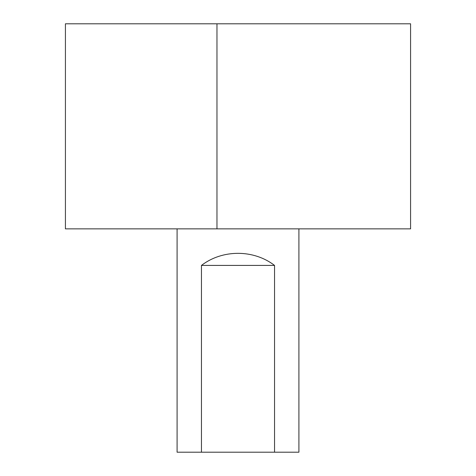 <?xml version="1.0" encoding="UTF-8"?>
<svg xmlns="http://www.w3.org/2000/svg" width="476" height="476" viewBox="0 0 476 476"><rect width="100%" height="100%" fill="white"/><g stroke="black" fill="none" stroke-linecap="round" stroke-linejoin="round"><path stroke-width="0.71" d="M410.58 23.8L410.58 228.861L216.967 228.861L216.967 23.8L410.58 23.8M216.967 23.8L65.42 23.8L65.42 228.861L216.967 228.861M201.455 265.412C222.375 249.317 253.625 249.317 274.545 265.412L201.455 265.412L201.455 452.2L298.91 452.2L298.91 228.861M274.545 265.412L274.545 452.2M177.09 228.861L177.09 452.2L201.455 452.2"/></g></svg>
